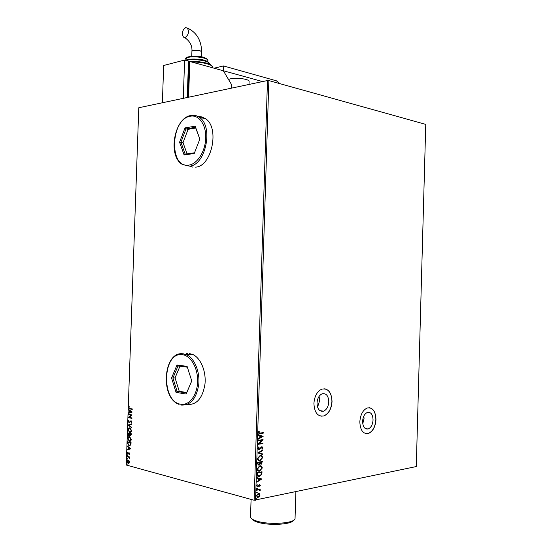 <?xml version="1.0" encoding="UTF-8"?>
<svg xmlns="http://www.w3.org/2000/svg" width="552" height="552" viewBox="0 0 552 552"><rect width="100%" height="100%" fill="white"/><g stroke="black" fill="none" stroke-linecap="round" stroke-linejoin="round"><path stroke-width="0.83" d="M363.865 416.029L364.037 418.54L362.754 423.874M319.084 396.377L319.67 400.504L317.579 407.19M317.02 403.084C317.352 409.101 319.525 411.799 323.541 411.192C326.653 409.756 328.405 406.645 328.785 401.849C328.461 395.812 326.267 393.121 322.195 393.776C319.132 395.218 317.407 398.323 317.02 403.084M362.588 421.397C362.837 426.868 364.686 429.401 368.129 428.987C371.041 427.696 372.683 424.695 373.055 419.975C372.814 414.483 370.944 411.958 367.453 412.406C364.589 413.703 362.961 416.698 362.588 421.397M359.835 421.811C360.221 430.243 363.064 434.148 368.363 433.52C372.862 431.54 375.401 426.903 375.974 419.623C375.601 411.137 372.717 407.252 367.315 407.962C362.912 409.963 360.421 414.58 359.835 421.811M365.948 433.658L368.225 433.492C372.731 431.512 375.263 426.882 375.843 419.596C375.739 412.868 373.656 408.915 369.598 407.735M313.915 403.45C314.426 412.71 317.766 416.877 323.934 415.953C328.757 413.752 331.462 408.949 332.042 401.546C331.552 392.224 328.157 388.077 321.857 389.105C317.152 391.333 314.509 396.115 313.915 403.45M320.926 416.194L323.796 415.932C328.619 413.731 331.324 408.928 331.911 401.525C331.773 394.273 329.378 390.016 324.728 388.76M195.574 167.139C211.768 166.6 219.944 127.636 205.517 118.694L202.032 116.983L198.272 116.638M201.494 116.845L198.334 116.672L201.494 116.845M187.604 404.499C196.781 404.885 202.563 398.137 204.958 384.247C206.358 371.537 200.776 358.096 192.869 354.536L189.315 353.522M187.749 404.485L190.495 404.616L187.749 404.485M259.509 493.695L260.054 495.013L259.419 496.572L258.122 497.352L256.321 495.779L258.246 493.433L259.509 493.695L260.054 495.013M256.577 489.693L260.185 488.975L259.64 489.617L260.206 490.424L259.695 490.68L259.012 489.824L256.563 490.224L256.577 489.693M260.365 485.27L259.82 486.402L259.923 485.387L259.412 484.98L257.646 486.823L256.632 485.898L257.163 484.704L257.08 485.753L257.639 486.291L259.454 484.435L260.365 485.27L259.626 486.229M257.066 474.272L257.115 472.65L262.041 471.774L261.779 474.499L259.392 476.493C257.963 476.831 257.191 476.086 257.066 474.272M257.446 462.314L262.366 461.493L261.255 464.225L260.047 463.797L258.75 465.101L257.404 463.701L257.446 462.314M257.743 452.957L262.731 449.977L262.711 450.556L258.936 452.812L262.607 453.916L262.586 454.496L257.743 452.957M258.129 440.841L258.143 440.31L263.062 439.62L259.288 443.601L262.952 443.07L262.931 443.601L258.019 444.319L261.793 440.323L258.129 440.841M260.02 433.058L263.283 432.623L263.263 433.154L259.951 433.596L258.267 432.561L258.874 431.174L259.247 431.395L258.771 432.485L260.02 433.058M268.865 80.585L425.758 124.379L416.277 466.557L254.134 500.243L267.478 80.537L268.865 80.585L255.535 500.284M263.166 436.252L258.177 439.24L258.198 438.661L259.799 437.729L259.861 435.783L258.301 435.286L258.322 434.7L263.166 436.342M257.756 448.569L258.888 446.844L259.123 447.244L258.267 448.452L259.067 449.3L261.613 446.809L262.924 447.824L262.055 449.287L261.765 448.914L262.421 447.893L261.689 447.327L259.047 449.832L257.756 448.569M260.095 455.503C261.496 455.248 262.331 455.986 262.614 457.718L259.951 460.837C258.543 461.099 257.708 460.354 257.439 458.595L260.095 455.503M259.771 465.812C261.172 465.543 262.007 466.267 262.29 467.999L259.626 471.146C258.219 471.422 257.377 470.69 257.108 468.938L259.771 465.812M261.814 478.957L256.818 482.2L256.832 481.613L258.44 480.599L258.502 478.653L256.942 478.232L256.963 477.646L261.814 479.046M256.984 487.927L257.377 488.292L256.984 488.81L256.556 488.458L256.949 487.933L257.377 488.292M256.852 492.032L257.246 492.398L256.846 492.915L256.425 492.563L256.852 492.032L257.246 492.398M256.639 498.725L257.039 499.084L256.611 499.615L256.211 499.256L256.639 498.725L257.039 499.084M129.106 460.796L129.485 462.148L129.016 463.266L128.023 463.438L126.829 461.431L128.209 460.113L129.106 460.796M127.057 456.276L129.623 456.946L129.23 457.304L129.527 458.539L128.782 457.263L127.043 456.732L127.057 456.276M129.782 453.792L129.382 454.579L129.133 453.206L127.774 454.158L127.126 453.019L127.505 452.171L127.836 453.716L129.133 452.743L129.782 453.792M127.519 443.146L127.567 441.766L131.079 442.621L130.872 444.912L128.975 445.788L127.519 443.146L127.836 441.835M127.871 432.961L131.39 433.775L131.362 434.617L130.438 435.783L129.713 435.052L128.671 435.749L127.829 434.148L127.871 432.961M128.154 424.999L131.735 423.867L131.721 424.364L128.995 425.219L131.617 427.255L131.604 427.752L128.154 424.999L131.735 423.922M128.512 414.683L128.533 414.228L132.052 414.952L129.32 417.374L131.949 417.919L131.928 418.381L128.409 417.643L131.128 415.221L128.512 414.683L128.802 414.283M129.913 408.473L132.259 408.935L132.245 409.391L129.34 408.784L128.671 407.597L129.12 406.562L129.03 407.666L129.913 408.473M267.478 80.537L138.78 107.75L126.242 465.026L254.134 500.243M132.149 412.054L128.561 413.317L128.581 412.827L129.727 412.447L129.782 410.785L128.699 409.453L132.149 412.054M128.195 421.224L129.009 420.058L128.554 421.273L129.12 422.225L131.224 420.845L131.893 422.052L131.252 423.067L131.528 421.969L131.107 421.273L128.982 422.646L128.195 421.224L129.044 420.155M129.803 427.89L131.597 430.567C131.321 432.085 130.672 432.713 129.665 432.457L127.898 429.767C128.167 428.276 128.809 427.648 129.803 427.89M129.499 436.715L131.286 439.413C131.01 440.931 130.369 441.552 129.354 441.283L127.588 438.564C127.864 437.08 128.499 436.459 129.499 436.715M130.865 448.804L127.277 449.894L127.298 449.397L128.444 449.073L128.499 447.403L127.415 446.023L130.865 448.804M127.353 454.896L127.326 455.655L127.353 454.896M127.229 458.388L127.208 459.154L127.229 458.388M127.029 464.094L127.008 464.853L127.029 464.094M132.245 409.308L129.616 408.756L128.671 407.597M128.947 407.569L129.258 406.707M128.844 413.227L128.581 412.827M128.857 412.799L129.727 412.447M130.003 412.42L129.782 410.785M130.058 410.757L128.678 409.95M130.093 412.323L131.576 411.896L130.141 411.047L130.093 412.323L131.3 411.923L130.141 411.047M131.935 418.292L128.409 417.643M128.692 417.512L131.128 415.221M131.404 415.194L128.788 414.656M129.748 422.121L130.562 420.934M131.466 422.915L131.052 422.666M131.328 422.639L131.528 421.969M131.811 421.942L131.107 421.273M129.458 422.666L129.099 422.68M129.375 422.653L128.471 421.197M131.611 427.51L128.154 425.074M130.334 432.471L129.665 432.457M129.941 432.423L127.898 429.767M128.174 429.732L129.444 427.848M130.237 432.002L131.507 430.47L130.265 428.373L129.52 428.311M129.679 432.002L131.231 430.505L129.789 428.345L128.257 429.829L129.679 432.002M130.824 435.769L130.438 435.783M130.714 435.749L129.713 435.052M129.161 435.763L128.782 435.776M129.058 435.742L127.829 434.148M128.112 434.113L128.147 433.03M129.092 435.293L129.803 433.775L128.216 433.499L128.795 435.321L129.52 433.803L128.216 433.499M130.741 435.293L131.293 434.12L129.886 433.886L130.451 435.321L131.01 434.148L129.886 433.886M130.051 441.296L129.354 441.283M129.63 441.248L127.588 438.564M127.864 438.529L129.113 436.666M129.948 440.827L131.203 439.309L129.934 437.191L129.189 437.129M129.368 440.827L130.921 439.344L129.478 437.17L127.947 438.633L129.368 440.827M129.913 445.857L129.147 445.837M129.423 445.802L127.795 443.111M129.796 445.388L130.824 444.546L130.983 442.959L127.905 442.311L127.94 444.043L129.161 445.381L130.548 444.588L130.707 442.994L127.905 442.311M127.56 449.811L127.298 449.397M127.574 449.362L128.444 449.073M128.72 449.038L128.499 447.403M128.782 447.368L127.402 446.513M128.809 448.969L130.293 448.59L128.857 447.693L128.809 448.969L130.017 448.624L128.857 447.693M129.561 454.386L129.168 454.255M129.451 454.213L129.465 453.737M129.741 453.703L129.133 453.206M128.188 454.151L127.829 454.179M128.112 454.137L127.126 453.019M127.402 452.985L127.609 452.316M128.361 453.634L128.361 453.254M128.644 453.213L128.733 452.792M127.546 455.593L127.05 455.2M129.61 457.297L129.23 457.304M129.616 458.298L129.258 458.25M129.354 457.463L128.782 457.263M129.058 457.222L127.043 456.732M127.319 456.69L127.333 456.345M127.422 459.091L126.925 458.691M128.664 463.459L128.092 463.459M128.368 463.418L126.829 461.431M127.112 461.389L127.926 460.071M128.588 462.997L129.451 462.024L128.526 460.547L127.995 460.534M128.105 463.004L129.168 462.058L128.188 460.568L127.146 461.513L128.105 463.004M127.222 464.791L126.725 464.391M263 432.664L263.263 433.154M262.987 433.099L258.826 433.596M258.819 431.25L259.247 431.395M258.971 431.34L258.853 432.126M258.577 432.071L258.771 432.485M258.495 432.43L259.095 433.051M262.89 436.287L258.184 439.019M258.322 434.734L262.89 436.197M260.358 435.942L260.033 437.377L261.986 436.459L260.358 435.942L260.309 437.432M259.288 443.601L263.056 439.73M262.669 443.111L262.931 443.601M262.655 443.546L258.019 444.215M258.129 440.744L261.793 440.323M258.715 446.968L259.123 447.244M258.847 447.182L258.267 448.452M257.991 448.397L258.681 449.245M262.055 446.747L262.924 447.824M262.648 447.769L261.917 449.107M261.551 447.23L261.179 447.707M260.903 447.651L260.675 448.438M260.392 448.383L259.047 449.832M262.448 450.142L262.711 450.556M262.435 450.494L258.936 452.812M258.66 452.757L262.607 453.916M262.331 453.854L262.31 454.413M260.868 455.497L262.614 457.718M262.338 457.656L259.951 460.837M259.675 460.768L258.874 460.782M260.689 456.028L259.468 456.055L257.667 458.436L259.067 460.251M259.971 460.299L262.11 457.822C261.883 456.428 261.206 455.828 260.082 456.042L257.943 458.498C258.157 459.919 258.833 460.52 259.971 460.299M262.09 461.541L261.075 464.267M258.929 465.06L260.047 463.797M258.474 465.039L258.129 465.053M257.639 463.307L258.902 464.536L259.675 463.583L259.771 462.452L257.66 462.7L258.343 464.515M259.992 462.576L261.213 463.708L261.848 462.107L259.999 462.307L260.647 463.687M261.848 462.107L260.275 462.369M257.66 462.7L257.915 463.369M259.771 462.452L257.936 462.762M260.592 465.805L262.29 467.999M262.014 467.93L259.626 471.146M259.35 471.077L258.502 471.097M260.399 466.337L259.185 466.35L257.342 468.765L258.702 470.559M259.64 470.614L261.786 468.11C261.558 466.716 260.882 466.129 259.75 466.35L257.618 468.834C257.832 470.249 258.502 470.842 259.64 470.614M261.765 471.822L261.779 474.499M261.503 474.43L259.392 476.493M259.116 476.424L258.205 476.445M257.398 475.01L259.675 475.893L261.324 474.306L261.524 472.395L257.335 473.029L257.398 475.01L258.44 475.914M261.524 472.395L257.611 473.098L257.674 475.079M261.538 478.977L256.825 481.944M256.956 477.652L261.538 478.888M259.005 478.784L258.681 480.205L260.634 479.219L259.005 478.784L258.957 480.274M258.847 485.091L258.205 486.54M257.929 486.471L257.646 486.823M257.087 484.78L257.487 484.946M257.211 484.87L257.08 485.753M256.804 485.677L257.301 486.229M259.688 484.421L260.089 485.201M257.101 488.223L256.949 488.817M259.902 489.031L260.171 489.514M259.364 489.541L260.206 490.424M259.923 490.355L259.813 490.735M258.736 489.748L256.563 490.1M256.97 492.322L256.825 492.922M259.778 494.937L259.419 496.572M259.143 496.496L258.122 497.352M257.846 497.276L257.225 497.297M258.86 493.412L259.233 493.619M258.681 493.943L257.839 493.923L256.487 495.606L257.391 496.765M258.136 496.821L259.612 495.103L258.226 493.971L256.763 495.682L258.136 496.821M256.763 499.008L256.611 499.615M228.5 79.453L230.35 78.853C236.491 77.328 249.725 79.184 249.111 81.448L249.014 84.442M262.579 81.572L223.346 70.746L223.505 65.936L214.107 68.193M279.871 83.656L276.469 80.84L223.505 65.936M185.562 27.69L187.3 28C189.35 31.657 188.66 34.81 185.23 37.46L183.533 37.157C181.47 33.534 182.146 30.381 185.562 27.69M231.157 88.216L231.288 84.152L223.346 70.746L189.791 61.486L188.584 97.221M189.791 61.486L188.473 61.824M188.046 97.331L189.226 62.452L188.46 62.245M231.288 84.152L231.371 88.168M187.266 97.497L188.501 61.127L184.603 60.051L163.668 65.488L162.385 102.762M183.305 98.332L184.603 60.051M189.943 166.214L192.696 167.097M185.017 127.926L195.153 126.166L199.865 139.028L194.235 153.518L184.099 154.933L179.579 142.202L185.017 127.926L186.017 128.913L180.939 142.23L185.161 154.105L194.518 152.794M195.76 128.029L188.108 129.334L186.017 128.913L195.484 127.284L199.824 139.138M188.108 129.334L183.036 142.623L179.579 142.202M183.036 142.623L187.038 153.842M185.161 154.105L184.099 154.933M195.153 126.166L195.484 127.284M187.818 353.466L186.328 353.639M176.985 365.044L187.087 366.349L191.765 380.949L186.155 394.038L176.053 392.382L171.569 377.982L176.985 365.044L177.992 365.962L172.935 378.03L177.13 391.471L186.555 393.003L191.751 380.887M179.966 366.217L175.053 377.899L171.569 377.982M187.349 367.183L177.992 365.962M175.053 377.899L179.255 391.306L177.13 391.471L176.053 392.382M179.255 391.306L186.762 392.52M186.555 393.003L186.155 394.038M293.443 520.363C291.67 524.579 268.858 525.849 257.777 522.247C254.617 521.281 252.692 520.198 252.016 518.997M250.525 516.775L250.539 517.058C250.801 518.549 252.906 519.901 256.859 521.122C269.431 525.207 295.334 523.31 295.051 518.459L295.879 491.818M201.508 56.904L201.673 51.791L199.969 50.66L193.069 50.425L191.93 51.205C192.344 45.795 189.943 41.241 184.713 37.543M189.936 61.527L199.086 61.741L206.545 63.073C209.491 63.452 211.492 64.853 212.534 67.268C213.051 64.646 201.949 61.789 191.848 62.052M189.978 61.534C201.011 61.348 208.207 62.749 211.561 65.729M185.382 60.265L186.652 59.83C193.283 58.602 207.152 58.367 209.401 63.887C210.202 60.899 193.517 58.326 186.383 60.403L186.134 60.472M187.045 59.768C193.214 57.981 207.614 59.871 208.497 62.548M185.099 60.189L185.127 59.236C185.134 58.284 186.1 57.518 188.025 56.932C193.821 55.918 205.675 55.469 207.883 60.589C208.58 57.932 194.007 55.662 187.763 57.505L185.127 59.271M188.418 56.87C193.8 55.29 206.351 56.98 207.014 59.347M189.439 166.131L182.298 164.399C167.373 155.85 174.273 117.859 190.737 115.52C193.786 114.913 196.671 115.527 199.389 117.362C213.803 126.332 205.62 165.579 189.439 166.131M191.02 115.465L191.151 115.437C194.104 114.906 196.85 115.547 199.389 117.362L205.517 118.694M190.419 116.189C170.478 118.915 168.774 168.601 188.77 165.11C197.216 164.199 205.337 151.51 205.723 138.117C206.234 124.704 198.879 114.464 190.419 116.189M177.427 354.701L183.112 353.756L186.659 354.777C194.552 358.358 200.128 371.896 198.727 384.689C196.326 398.675 190.543 405.472 181.38 405.071M182.374 354.701C162.516 351.389 160.791 401.663 180.697 404.223C189.115 405.872 197.216 395.384 197.602 381.805C198.113 368.239 190.799 355.522 182.374 354.701M319.863 410.605L323.541 411.192M365.189 428.483L368.129 428.987M201.673 51.791C201.342 40.213 196.553 32.278 187.3 28M207.883 60.589L207.849 61.707M212.534 67.268L212.52 67.758M191.751 56.332L191.93 51.205M179.055 404.388C159.68 397.716 163.447 350.913 182.926 353.797L186.659 354.777L192.869 354.536M251.084 499.401L250.525 516.838"/></g></svg>
